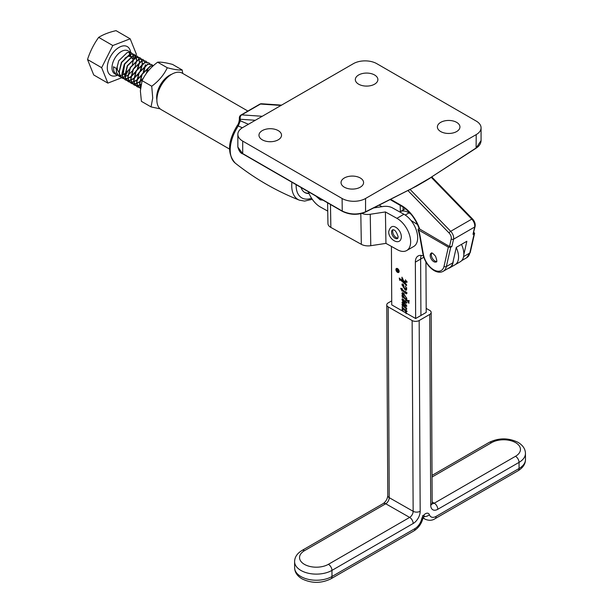<?xml version="1.0" encoding="UTF-8"?>
<svg xmlns="http://www.w3.org/2000/svg" width="613" height="613" viewBox="0 0 613 613"><rect width="100%" height="100%" fill="white"/><g stroke="black" fill="none" stroke-linecap="round" stroke-linejoin="round"><path stroke-width="0.92" d="M431.774 253.123A5.011 2.889 -120 0 0 432.456 258.464A5.011 2.889 -120 0 0 436.586 261.452M420.181 511.28A4.973 2.85 179.7 0 1 413.147 511.303L389.232 497.672A4.973 2.889 -60.3 0 1 385.738 503.771L304.5 550.673A16.911 9.701 -0.3 0 0 304.5 564.397A16.911 9.701 -0.3 0 0 328.415 564.312L409.653 517.41A4.973 2.889 119.7 0 0 413.147 511.303L412.135 320.553A4.973 2.85 -0.3 0 0 419.169 320.522L420.181 511.28A9.946 5.778 -60.3 0 1 413.185 523.487L331.955 570.389L331.985 576.496L414.978 528.582A9.946 5.778 119.7 0 0 421.614 519.196A5.801 3.372 -60.3 0 1 425.483 513.725A5.801 3.372 -60.3 0 1 429.384 514.705A9.946 5.778 119.7 0 0 436.081 516.399L519.073 468.485A21.884 12.559 -0.3 0 0 525.479 459.543L525.448 453.436A21.884 12.559 179.7 0 1 519.042 462.378L437.805 509.273A9.946 5.778 -60.3 0 1 430.724 505.189L429.721 314.431A4.973 2.85 -0.3 0 0 431.177 312.4A4.973 2.85 -0.3 0 0 429.721 310.4L426.181 308.377M425.935 262.004L426.204 312.431L415.652 318.522L391.738 304.883L391.431 246.418M412.135 320.553L388.221 306.914L389.232 497.672A4.973 2.85 179.7 0 1 387.776 495.664C387.408 498.951 385.906 501.58 383.271 503.541L302.033 550.436C297.129 553.416 294.654 557.163 294.6 561.677L294.631 567.791A21.884 12.559 -0.3 0 0 301.037 576.611A21.884 12.559 -0.3 0 0 331.985 576.496A4.973 2.873 -120 0 1 330.951 578.802C321.335 583.484 311.718 583.515 302.094 578.894C297.259 576.036 294.769 572.335 294.631 567.791M429.721 314.431L419.169 320.522M391.715 300.86L388.221 302.876A4.973 2.85 -0.3 0 0 386.765 304.906A4.973 2.85 -0.3 0 0 388.221 306.914M182.184 69.982L172.537 64.411C165.801 62.641 160.836 61.898 157.648 62.189C150.683 67.292 145.496 73.445 142.086 80.648L140.369 90.9L141.411 101.344L151.059 106.907L152.721 98.034L151.733 86.218C158.69 81.108 163.878 74.955 167.295 67.752C174.031 69.53 178.996 70.273 182.184 69.982L182.751 73.445M171.717 74.25A18.03 10.413 120 0 0 156.667 97.421A18.03 10.413 120 0 0 156.874 99.957M142.086 80.648L151.733 86.218M157.648 62.189L167.295 67.752M160.116 108.846L151.059 106.907M379.217 205.156L381.96 206.673M136.461 61.43L135.212 65.897M134.684 67.07L133.488 69.223M132.27 70.993L128.117 75.054M127.872 75.223L125.259 76.625M125.067 76.694L122.968 77.2M122.815 77.215L121.06 77.131M120.93 77.1L119.451 76.525L116.784 72.932L116.34 70.25L118.723 60.794L127.289 52.48L131.251 52.71L132.439 53.775M117.995 75.407L116.524 74.84L113.849 71.246L113.451 66.748L116.156 68.319L116.554 72.809L119.228 76.403L120.838 77M133.527 59.745L132.278 64.204M131.358 66.15L130.561 67.53M129.335 69.3L125.19 73.361M124.937 73.529L122.332 74.932M122.14 75.001L120.041 75.514M119.88 75.529L118.125 75.437M140.592 87.437L139.787 83.782L142.162 74.326L150.737 66.012L153.265 65.76M153.35 65.691L150.507 65.882L141.94 74.196L139.565 83.652L140.561 87.697M140.477 88.632L137.297 84.778L136.86 82.088L139.235 72.633L147.802 64.319L151.763 64.557L152.951 65.622M151.649 64.495L147.58 64.189L139.013 72.503L136.63 81.966L137.074 84.648L140.477 88.594M140.4 87.368L138.645 87.284M138.507 87.253L137.036 86.678L134.362 83.084L133.925 80.403L136.301 70.947L144.875 62.626L148.829 62.863L150.024 63.928M148.721 62.802L144.653 62.503L136.078 70.817L133.703 80.272L134.14 82.954L136.814 86.548L138.423 87.153M138.553 87.176L140.331 87.222M141.044 84.571L139.91 85.084M139.718 85.153L137.626 85.659M137.465 85.674L135.711 85.59M135.58 85.559L134.101 84.985L131.435 81.391L130.998 78.709L133.373 69.254L141.94 60.94L145.902 61.17L147.089 62.235M145.787 61.108L141.718 60.81L133.151 69.123L130.776 78.579L131.213 81.268L133.879 84.862L135.488 85.46M135.626 85.483L137.396 85.536M137.557 85.513L139.687 84.954M139.879 84.878L141.105 84.287M148.177 68.204L146.982 72.549M142.867 79.108L139.841 81.82M139.595 81.989L136.983 83.391M136.791 83.46L134.691 83.973M134.538 83.989L132.783 83.897M132.646 83.866L131.174 83.299L128.5 79.705L128.063 77.016L130.439 67.56L139.013 59.246L142.975 59.476L144.162 60.541M142.86 59.415L138.791 59.116L130.217 67.43L127.841 76.886L128.278 79.575L130.952 83.169L132.561 83.766M132.692 83.789L134.469 83.843M134.63 83.82L136.76 83.261M136.952 83.184L139.618 81.69M139.871 81.506L143.434 78.05M146.269 73.522L147.925 68.311M145.25 66.51L144.001 70.978M143.082 72.924L142.285 74.296M141.059 76.066L136.914 80.127M136.661 80.303L134.048 81.698M133.864 81.767L131.764 82.28M131.603 82.295L129.849 82.203M129.718 82.18L128.247 81.606L125.573 78.012L125.136 75.322L127.512 65.867L136.078 57.553L140.04 57.791L141.228 58.848M141.09 58.833L139.818 57.66L135.856 57.423L127.289 65.737L124.914 75.192L125.351 77.882L128.017 81.475L129.627 82.073M129.764 82.104L131.542 82.15M131.695 82.134L133.826 81.567M134.025 81.491L136.691 79.996M136.944 79.813L141.58 74.901M143.25 72.02L145.105 65.683M142.316 64.817L141.067 69.284M140.147 71.231L139.35 72.61M138.132 74.38L133.979 78.433M133.734 78.61L131.121 80.004M130.929 80.081L128.83 80.587M128.676 80.602L126.922 80.51M126.791 80.487L125.313 79.912L122.638 76.319L122.202 73.629L124.577 64.173L133.151 55.86L137.113 56.097L138.3 57.162M138.163 57.147L136.883 55.967L132.929 55.729L124.355 64.043L121.979 73.506L122.416 76.188L125.09 79.782L126.699 80.387M126.83 80.41L128.607 80.456M128.768 80.441L130.898 79.874M131.09 79.797L133.757 78.303M134.017 78.119L138.653 73.215M140.316 70.326L142.17 63.99M142.193 63.698L141.986 60.925M139.389 63.124L138.14 67.591M137.611 68.763L136.423 70.916M135.197 72.686L131.052 76.74M130.799 76.916L128.194 78.311M128.002 78.387L125.903 78.893M125.742 78.908L123.987 78.824M123.857 78.793L122.385 78.219L119.711 74.625L119.274 71.943L121.65 62.48L130.217 54.166L134.178 54.404L135.373 55.469M135.228 55.454L133.956 54.273L129.994 54.044L121.428 62.357L119.052 71.813L119.489 74.495L122.156 78.089L123.765 78.694M123.903 78.717L125.68 78.763M125.841 78.748L127.964 78.188M128.163 78.104L130.83 76.617M131.082 76.426L135.718 71.522M137.389 68.633L139.128 63.239M139.266 62.005L139.059 59.231M144.247 60.656L145.051 62.388M145.365 64.702L145.358 65.239M141.312 58.963L142.116 60.695M142.438 63.016L142.431 63.545M141.948 60.741L141.174 58.955M138.385 57.27L139.189 59.001M139.503 61.323L139.496 61.852M139.013 59.047L138.239 57.262M135.45 55.584L136.262 57.316M136.308 57.484L136.569 60.158M136.339 60.135L136.124 57.538M136.086 57.361L135.312 55.568M135.726 55.53L136.377 54.243L130.171 38.811L112.807 45.531L101.651 67.683L87.521 59.522L93.72 74.955L107.85 83.115L121.665 77.767M101.651 67.683L107.85 83.115M121.703 77.751L122.853 77.307M124.278 76.755L125.029 76.464M125.221 76.372L127.979 70.901M133.496 59.951L134.316 58.327M134.485 57.99L135.527 55.929M130.171 38.811L116.041 30.65C109.122 32.236 103.336 34.474 98.678 37.37C93.827 44.098 90.111 51.484 87.521 59.522M112.807 45.531L98.678 37.37M132.523 53.89L133.327 55.622M133.373 55.798L133.642 58.465M124.952 75.836L123.328 73.399L124.661 64.219L130.967 57.913L134.094 58.197M124.914 58.204L128.033 56.227L131.167 56.503M131.351 56.657L132.592 59.2M119.091 72.457L117.466 70.02L117.121 66.618M399.768 211.945L405.354 208.719A16.911 9.762 60 0 1 405.377 208.704M461.474 244.38A16.911 9.762 60 0 1 460.332 261.713L455.061 264.762A16.911 9.762 60 0 0 456.256 247.537A16.911 9.762 60 0 1 455.061 264.762L449.781 267.804A16.911 9.762 60 0 1 448.149 268.44M421.284 255.422A13.264 7.655 -120 0 0 420.625 259.084L420.924 315.473L420.625 259.084A13.264 7.655 -120 0 1 421.284 255.422M400.082 211.761A16.911 9.762 60 0 1 409.009 212.88L410.886 214.052L409.009 212.88A16.911 9.762 60 0 0 400.082 211.761M396.082 269.643A2.054 1.188 -120 0 0 396.986 271.705A2.054 1.188 -120 0 0 398.565 272.249A2.054 1.188 -120 0 0 398.986 271.298A2.054 1.188 -120 0 0 398.09 269.237A2.054 1.188 -120 0 0 396.511 268.693A2.054 1.188 -120 0 0 396.082 269.643M399.155 271.398A2.299 1.326 -120 0 0 398.151 269.092A2.299 1.326 -120 0 0 396.389 268.486A2.299 1.326 -120 0 0 395.914 269.544A2.299 1.326 -120 0 0 396.918 271.85A2.299 1.326 -120 0 0 398.68 272.463A2.299 1.326 -120 0 0 399.155 271.398M399.737 280.379L399.239 278.041L404.251 282.593L402.58 279.559L401.975 279.789L401.959 277.168L403.63 280.923L405.921 281.482L405.423 279.781L406.519 282.44L404.113 281.857L406.572 284.7L406.58 285.52L400.12 279.666L399.737 280.379M402.695 279.137L402.166 279.758M405.921 281.482L406.319 281.175M400.511 279.191L399.684 279.857M402.143 291.183L400.657 288.256L402.021 289.236L402.021 288.332L402.32 289.505L406.128 292.953L405.614 291.39L406.718 293.596L406.243 293.872L402.32 290.447L402.327 291.075M406.718 293.596L406.243 293.872L406.718 293.596M402.503 306.431L402.005 304.217L404.335 306.27L401.998 302.27L402.588 301.918L404.565 303.657L402.335 300.431L401.975 299.221L402.672 298.952L406.044 302.002L405.607 300.531L406.771 302.86L406.373 303.121L402.565 300.033L406.687 305.634L406.687 306.454L402.58 303.067L406.703 308.462L406.703 309.281L402.741 305.695L402.503 306.431M402.595 301.925L401.998 302.27L402.588 301.918M402.549 298.891L401.975 299.221L402.672 298.952M406.771 302.86L406.373 303.121L406.771 302.891M403.461 302.638L402.58 303.067M403.308 305.366L402.442 305.956M423.391 255.989A13.264 7.655 -120 0 0 418.097 255.996A13.264 7.655 -120 0 0 415.353 262.134L415.652 318.522M453.268 260.732A16.911 9.762 60 0 1 449.781 267.804M417.537 224.527L410.994 220.45M402.603 311.075L402.028 309.151L402.818 308.554L402.021 307.029L406.181 310.806L405.791 309.55L406.817 311.519L405.3 310.822L406.664 313.396M406.817 311.519L406.396 311.726L406.81 311.481M402.45 308.914L403.354 308.247M402.457 297.581L401.959 295.382L403.17 296.477L401.944 293.474L402.274 292.746L403.247 292.868L406.748 298.554L406.503 299.496L408.342 301.129L408.902 300.592L408.917 303.328L407.76 301.458L403.231 297.351L402.71 296.914L402.457 297.581M407.76 301.458L408.702 300.431M403.936 296.945L403.408 296.508L402.419 297.106M403.469 284.8L404.649 288.708L406.105 288.325L405.454 285.949L406.695 289.221L406.342 290.156L405.185 290.026L401.898 284.708L402.649 283.957L403.469 284.8M405.055 288.938L406.496 288.102M402.166 283.911L402.649 283.957M402.756 307.703L402.22 308.01M407.101 311.32L406.45 310.822L405.745 311.228M405.775 310.439L405.3 310.822M403.852 308.607L403.025 308.921M403.791 308.638L402.327 309.327L403.308 311.481M405.568 311.228L403.147 309.013L402.327 309.327M406.243 313.358L405.408 311.327M402.948 305.458L402.879 304.99M402.933 302.776L402.159 303.037M402.864 302.63L402.695 301.864M403.04 300.025L402.68 298.815M407.07 302.715L406.067 301.857M403.615 299.734L403.032 300.071M403.461 299.581L402.841 299.941M403.546 299.535L402.641 299.895M403.285 302.661L402.787 302.952M403.454 305.496L402.887 305.818M402.902 296.646L402.833 296.179M402.733 293.727L402.649 293.068L401.944 293.474M402.649 293.068L402.71 292.669M403.844 296.999L403.231 297.351M404.281 293.688L403.139 293.796M403.975 293.497L402.435 294.202L404.549 297.726L406.067 299.098L406.84 298.661M406.741 298.707L406.189 299.029M406.718 298.125L403.27 293.903L402.435 294.202M406.067 299.098L406.45 298.278M406.948 293.466L406.074 292.776M402.956 290.079L402.32 290.447M402.71 290.217L402.519 289.688M405.76 288.531L406.81 287.918M406.595 289.842L405.185 290.026M405.89 289.62L404.902 288.853M402.618 284.547L401.898 284.708M403.369 284.348L402.902 284.662M402.197 285.068L404.358 288.501L404.059 286.953L402.664 284.754L402.197 285.068L403.208 284.44M400.182 279.29L400.113 278.838M404.611 281.566L404.358 281.099M407.224 282.034L404.818 281.451L404.113 281.857M400.672 279.344L400.12 279.666M396.534 269.222L396.481 270.103L397.262 270.678L396.534 269.222L396.986 269.107M397.96 270.226L397.262 270.678M398.603 270.103L397.469 270.831L398.611 271.911L396.266 270.195L396.803 268.969L397.469 270.318L398.603 270.103L397.469 270.594M396.488 269.398L396.803 268.969M393.125 229.752A5.011 2.889 -120 0 0 392.688 231.469A5.011 2.889 -120 0 0 397.937 238.082M452.792 262.839A16.643 9.609 60 0 1 449.651 267.575L443.199 271.298A16.643 9.609 60 0 0 446.348 266.563L452.792 262.839L456.287 247.368L466.838 241.277L463.819 254.64M410.335 189.693L450.693 231.3A6.628 3.831 60 0 1 453.551 239.208L451.896 246.518L450.724 247.2L446.348 266.563A1.655 1.149 -167.3 0 1 444.034 266.272L448.348 247.177L450.724 247.2M463.589 256.602L469.788 253.023L474.171 233.66L472.998 234.335L474.646 227.025A6.628 3.831 -120 0 0 471.795 219.117L431.437 177.509M448.348 247.177L418.602 230.005L418.058 229.423L419.054 228.243M408.679 190.306L432.341 176.682M242.365 127.772L238.265 126.002L240.327 120.799L248.426 124.263M451.896 246.518L449.521 246.503L419.231 228.749C415.491 218.68 409.775 211.255 402.09 206.474A1.655 0.958 -60 0 1 401.753 205.715A28.183 16.267 60 0 1 419.775 229.331M353.364 63.675L242.702 127.565A16.574 9.57 0 0 0 237.852 134.331A16.574 9.57 0 0 0 242.702 141.097L242.702 153.587L342.108 210.979C349.923 214.68 357.739 214.956 365.555 211.807L416.556 186.099L425.215 181.103L476.209 147.917L481.067 140.561L481.067 127.833A16.574 9.57 0 0 0 476.209 121.067L376.811 63.675A16.574 9.57 0 0 0 353.364 63.675M440.693 131.557A11.272 6.505 0 0 0 452.976 132.967A11.272 6.505 0 0 0 459.942 126.96A11.272 6.505 0 0 0 456.639 122.355A11.272 6.505 0 0 0 444.348 120.945A11.272 6.505 0 0 0 437.391 126.96A11.272 6.505 0 0 0 440.693 131.557M344.337 187.187A11.272 6.505 0 0 0 356.62 188.597A11.272 6.505 0 0 0 363.578 182.59A11.272 6.505 0 0 0 360.283 177.985A11.272 6.505 0 0 0 347.992 176.575A11.272 6.505 0 0 0 341.035 182.59A11.272 6.505 0 0 0 344.337 187.187M262.28 139.818A11.272 6.505 0 0 0 274.57 141.228A11.272 6.505 0 0 0 281.528 135.212A11.272 6.505 0 0 0 278.225 130.607A11.272 6.505 0 0 0 265.942 129.197A11.272 6.505 0 0 0 258.977 135.212A11.272 6.505 0 0 0 262.28 139.818M358.636 84.188A11.272 6.505 0 0 0 370.926 85.598A11.272 6.505 0 0 0 377.884 79.583A11.272 6.505 0 0 0 374.581 74.978A11.272 6.505 0 0 0 362.298 73.568A11.272 6.505 0 0 0 355.333 79.583A11.272 6.505 0 0 0 358.636 84.188M242.84 153.894C240.679 153.388 239.009 151.112 237.852 147.059L242.84 153.894L342.246 211.278L342.108 198.489L242.702 141.097M342.108 198.489A16.574 9.57 0 0 0 365.555 198.489L365.555 211.807A0.667 0.406 63.3 0 1 365.386 212.129L416.556 186.099M432.15 176.59L476.102 148.2L476.209 134.607L365.555 198.489M476.209 134.607A16.574 9.57 0 0 0 481.067 127.833M352.965 189.088A11.272 6.505 0 0 0 351.647 189.088M449.329 133.45A11.272 6.505 0 0 0 448.003 133.45M270.915 141.71A11.272 6.505 0 0 0 269.59 141.71M367.271 86.081A11.272 6.505 0 0 0 365.946 86.081M430.157 178.099L425.215 181.103M309.052 193.524A21.057 12.153 -60 0 1 304.822 192.543A21.057 12.153 -60 0 1 301.098 187.524M237.246 125.581L238.265 126.002A30.481 17.593 120 0 0 235.277 163.15C227.055 153.809 227.714 141.289 237.246 125.581C238.357 124.255 239.062 122.209 239.354 119.443L239.354 119.443A3.318 1.916 0 0 0 240.327 120.799L240.327 119.251A3.318 2.521 -86.1 0 1 241.721 114.876L262.249 116.278M281.007 105.451L260.479 104.041A3.318 2.521 -86.1 0 1 261.651 103.758L281.574 105.129M461.696 260.617L466.646 257.759A16.643 9.609 -120 0 0 469.788 253.023A1.655 1.149 -167.3 0 0 470.263 252.426L474.631 233.116L474.171 233.66L473.834 232.12M449.521 246.503L451.237 238.917A1.655 1.149 12.7 0 0 453.551 239.208L474.646 227.025A1.655 1.149 12.7 0 0 475.121 226.427L472.998 234.335M247.89 111.053L182.291 73.185A21.057 12.153 120 0 0 171.763 74.227L169.418 75.575A17.739 10.245 -60 0 0 156.874 97.306L156.874 100.011A21.057 12.153 120 0 0 161.234 109.65L229.507 149.066M308.898 193.172A21.057 12.153 -60 0 1 304.538 192.375M171.763 74.227A21.057 12.153 120 0 0 156.874 100.011M327.595 202.826L327.947 223.538A9.946 5.632 -1 0 0 330.859 227.423L361.333 244.326A9.946 5.632 -1 0 0 370.773 245.698L385.945 243.384L397.431 249.752A19.064 11.003 -120 0 0 406.695 250.541A19.064 11.003 -120 0 0 410.641 241.507A19.064 11.003 -120 0 0 396.902 218.32L403.929 214.259A19.064 11.003 60 0 1 417.675 237.446A19.064 11.003 60 0 1 413.729 246.48L406.695 250.541M361.931 213.431A9.946 5.632 -1 0 0 370.244 214.266L385.416 211.945L385.945 243.384M385.416 211.945L396.902 218.32M403.929 214.259L392.45 207.884A9.946 5.632 -1 0 0 383.002 206.512L373.7 207.937M308.331 191.7A19.064 11.003 -120 0 0 320.545 207.11L327.74 211.102M431.307 259.123A5.011 2.889 -120 0 0 436.241 261.889C437.207 262.257 436.985 260.395 435.559 256.295C433.062 253.353 431.613 252.326 431.23 253.207A5.011 2.889 -120 0 0 431.307 259.123M525.479 459.543C525.441 464.033 522.958 467.78 518.039 470.784L435.046 518.705C432.257 520.613 428.954 520.782 425.131 519.211A14.919 8.666 -60.3 0 1 423.284 517.441M432.211 503.618A4.973 2.889 119.7 0 0 434.265 503.196L432.18 502.009M437.805 509.273A4.973 2.873 60 0 0 434.265 503.196L515.502 456.294A16.911 9.701 -0.3 0 0 515.502 442.578A16.911 9.701 -0.3 0 0 491.588 442.663L432.042 477.037M413.185 523.487A4.973 2.873 -120 0 0 409.653 517.41L385.738 503.771A4.973 2.873 -120 0 0 383.271 503.541M515.502 456.294A4.973 2.873 60 0 1 519.042 462.378L519.073 468.485A4.973 2.873 -120 0 1 518.039 470.784M328.415 564.312A4.973 2.873 -120 0 1 331.955 570.389A21.884 12.559 179.7 0 1 301.006 570.496A21.884 12.559 179.7 0 1 294.6 561.677M435.046 518.705A4.973 2.873 -120 0 0 436.081 516.399M423.989 516.43A4.973 3.624 -19.7 0 0 429.384 514.705M422.403 515.748L424.464 516.016L422.924 518.376A4.973 1.785 -166.2 0 1 421.614 519.196M422.924 518.376C421.438 523.87 418.441 528.038 413.951 530.881A4.973 2.873 -120 0 0 414.978 528.582M304.5 550.673A4.973 2.873 -120 0 0 302.033 550.436M431.177 312.4L432.18 503.158A4.973 2.85 179.7 0 1 430.724 505.189M432.035 475.381L489.12 442.425A4.973 2.873 60 0 1 491.588 442.663M403.086 207.079L403.132 209.998M117.481 75.269A16.574 9.57 -60 0 1 107.29 67.729A16.574 9.57 -60 0 1 118.179 47.937A16.574 9.57 -60 0 1 130.615 52.35M130.73 56.764A13.264 7.655 120 0 0 130.37 54.128M130.316 53.952A13.264 7.655 120 0 0 129.458 52.189M131.251 52.71L127.987 50.825A13.264 7.655 120 0 0 117.765 54.381A13.264 7.655 120 0 0 111.98 67.729A13.264 7.655 120 0 0 114.723 73.798L116.524 74.84M423.782 257.268L415.353 262.134M409.561 212.565L405.239 215.056M405.944 301.925L405.362 302.263M404.251 300.339L403.676 300.669M404.105 303.228L403.538 303.558M403.898 305.887L403.323 306.216M405.975 292.838L405.377 293.183M404.465 281.306L403.768 281.712M401.178 279.804L400.626 280.126M391.538 232.128A5.011 2.889 -120 0 0 393.722 237.17A5.011 2.889 -120 0 0 397.584 238.511L398.151 236.879C396.542 231.699 394.688 229.354 392.573 229.837A5.011 2.889 -120 0 0 391.538 232.128M443.199 271.298C440.578 272.739 437.529 272.486 434.05 270.555C428.257 266.793 424.548 261.261 422.924 253.966A1.655 0.72 -10.2 0 0 423.384 254.357A14.98 8.651 -120 0 0 433.705 269.797A14.98 8.651 -120 0 0 444.034 266.272M451.237 238.917A4.973 2.873 -120 0 0 449.091 232.986A1.655 0.544 -44.1 0 1 450.693 231.3L471.795 219.117A1.655 0.544 -44.1 0 1 472.554 218.971C474.661 221.316 475.519 223.799 475.121 226.427M449.091 232.986L408.013 190.643M255.33 120.278L240.327 119.251A3.318 1.916 0 0 1 239.354 117.895L239.354 119.443M390.726 199.355L401.753 205.715M296.133 184.659A27.187 15.693 120 0 0 311.58 198.26M312.255 199.271L304.646 201.095L299.405 200.175A30.481 17.593 -60 0 1 291.918 182.222M261.651 103.758A3.318 3.318 0 0 0 259.766 104.195A3.318 1.916 60 0 1 260.479 104.041L241.721 114.876A3.318 1.916 60 0 0 241.009 115.022A3.318 3.318 0 0 0 239.354 117.895M418.602 230.005A28.183 16.267 60 0 1 419.997 235.438L423.384 254.357M422.924 253.966L419.537 235.055A1.655 0.72 -10.2 0 0 419.997 235.438M481.067 140.561C480.983 143.511 479.328 146.055 476.102 148.2L475.803 148.185M370.244 214.266L370.773 245.698M360.812 213.707L361.333 244.326M330.468 204.481L330.859 227.423M425.131 519.211L423.031 518.016M413.951 530.881L330.951 578.802M386.765 304.906L387.776 495.664M432.18 503.158L432.288 503.924L431.782 503.442M489.12 442.425C498.737 437.743 508.361 437.705 517.985 442.325C522.851 445.237 525.341 448.938 525.448 453.436M400.212 205.386L400.32 211.631M323.005 200.175L320.162 199.838L315.787 196.007M129.764 55.545L129.703 54.35M129.672 54.151L129.128 52.174M399.078 271.95L398.565 272.249M402.503 308.868L403.208 308.462M406.051 313.749L406.756 313.343M402.634 302.945L403.339 302.538M402.549 305.688L403.254 305.282M408.565 301.159L409.269 300.753M402.496 296.876L403.201 296.47M402.634 293.788L403.339 293.382M406.25 292.976L406.955 292.57M405.798 289.014L406.503 288.608M402.327 284.708L403.032 284.302M402.251 279.313L402.956 278.907M405.998 281.451L406.695 281.045M399.791 279.52L400.496 279.114M397.025 268.394L396.511 268.693M396.58 269.184L397.285 268.778M388.772 231.469C390.305 226.182 393.04 225.055 396.971 228.097C399.73 230.511 401.209 233.438 401.392 236.879C400.58 246.955 387.945 239.308 388.772 231.469M237.852 147.059L237.852 134.331M299.405 200.175C276.202 190.995 254.832 178.651 235.277 163.15M259.766 104.195L241.009 115.022M418.058 229.423L419.537 235.055M470.263 252.426L466.646 257.759M390.213 199.616L402.09 206.474M432.012 177.18L472.554 218.971M342.246 211.278C349.962 215.002 357.67 215.286 365.386 212.129"/></g></svg>

